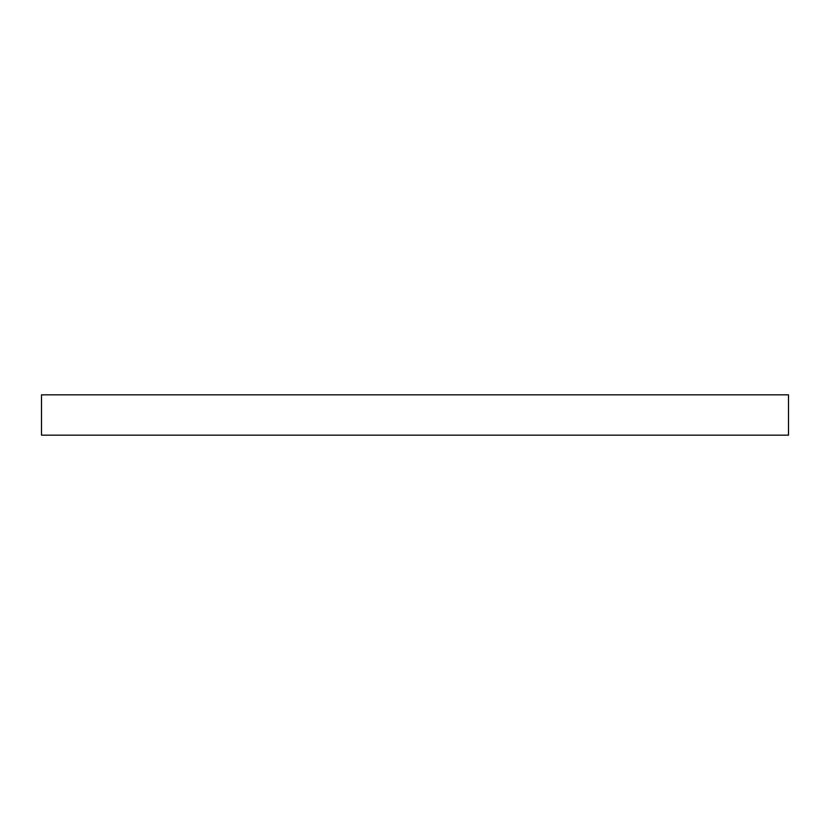 <?xml version="1.0" encoding="UTF-8"?>
<svg xmlns="http://www.w3.org/2000/svg" width="830" height="830" viewBox="0 0 830 830"><rect width="100%" height="100%" fill="white"/><g stroke="black" fill="none" stroke-linecap="round" stroke-linejoin="round"><path stroke-width="1.25" d="M788.5 435.159L788.5 394.841L41.5 394.841L41.5 435.159L788.5 435.159"/></g></svg>
